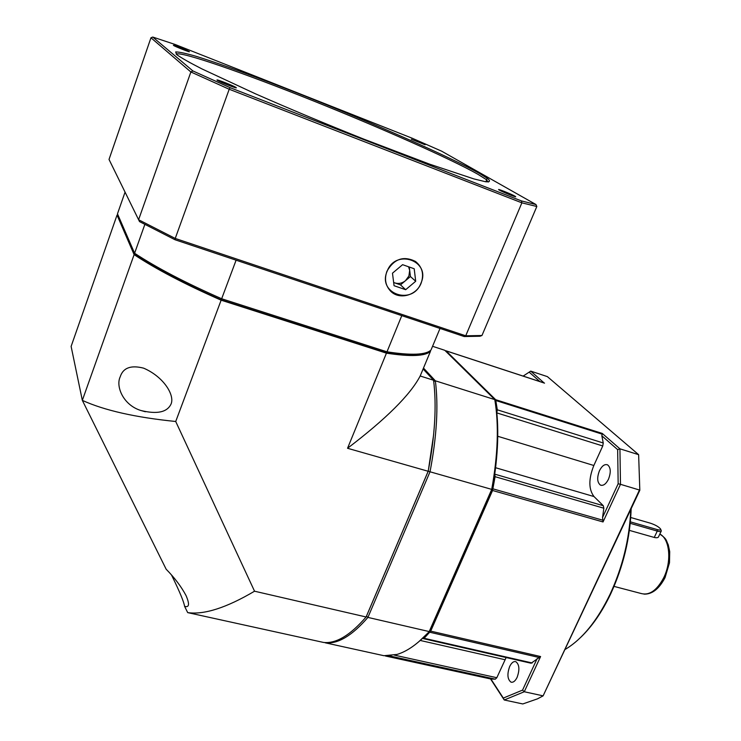 <?xml version="1.0" encoding="UTF-8"?>
<svg xmlns="http://www.w3.org/2000/svg" width="741" height="741" viewBox="0 0 741 741"><rect width="100%" height="100%" fill="white"/><g stroke="black" fill="none" stroke-linecap="round" stroke-linejoin="round"><path stroke-width="1.11" d="M440.015 328.448L431.021 349.993C426.01 354.939 411.329 355.55 386.987 351.818L221.67 298.753C185.306 282.747 156.286 267.584 134.603 253.246L117.476 213.825L125.053 192.16M144.828 224.458L134.603 253.246L135.52 255.015C156.925 269.168 185.5 284.118 221.244 299.864L236.101 260.193M401.779 315.647L386.987 351.818L385.709 352.596L221.244 299.864M426.381 352.577C419.647 355.726 406.087 355.726 385.709 352.596M184.574 606.314L187.695 612.612L323.511 642.438C336.071 643.799 350.261 635.315 366.091 616.984L254.543 591.207L175.719 421.49L221.133 300.179C184.778 284.173 155.777 268.992 134.112 254.635L117.041 215.075L71.117 346.408L82.334 400.362L166.16 569.227C174.635 577.832 181.258 586.613 186.037 595.551C189.742 604.156 189.27 607.75 184.602 606.323L184.574 606.314C183.944 601.998 179.785 591.948 172.088 576.165L171.486 574.951M366.091 616.984L428.168 471.267C434.948 435.977 436.745 405.633 433.578 380.235L423.111 368.972M254.543 591.207C226.394 607.815 204.108 614.947 187.695 612.612M175.719 421.49C135.353 417.415 104.222 410.366 82.334 400.362L134.112 254.635M120.209 376.798C123.126 367.777 130.944 364.905 143.652 368.166C163.705 376.78 174.783 395.064 171.115 403.919C167.225 412.302 157.12 414.488 140.781 410.477C123.163 404.994 115.559 386.348 120.209 376.798M117.986 214.983L117.041 215.075M433.578 380.235L420.184 375.993C410.338 394.805 386.126 418.897 347.548 448.277L428.168 471.267M347.548 448.277L386.441 353.161L221.133 300.179M430.067 350.789L430.502 351.243C425.482 356.217 410.792 356.856 386.441 353.161M420.184 375.993L430.502 351.243M387.098 271.317C377.206 293.908 412.672 305.866 420.981 283.099C431.179 260.851 395.62 248.096 387.098 271.317M414.21 268.761L415.701 281.265L405.67 289.703L394.064 285.711L392.48 273.188L402.595 264.676L414.21 268.761M415.701 281.265L410.431 276.541L409.273 267.029M405.67 289.703L400.51 284.877L410.431 276.541M400.51 284.877L393.666 282.516M408.56 266.779L409.68 270.372L408.902 276.004L405.475 280.709C402.15 283.331 398.584 284.062 394.786 282.905L393.647 282.432M325.123 642.558L325.262 642.817C337.85 644.188 352.068 635.722 367.916 617.41L366.406 616.234M366.471 616.169L428.233 471.202L430.021 471.785C436.773 436.523 438.552 406.188 435.356 380.8L433.726 381.467M418.424 642.058L430.095 630.887L429.206 631.573L367.916 617.41L430.021 471.785L491.728 489.384L429.206 631.573C417.998 643.772 407.272 651.395 397.009 654.433L383.958 655.711L325.262 642.817M428.233 471.202L433.615 434.847M432.568 346.297L444.813 350.308L494.803 399.612L435.356 380.8L423.491 368.064M494.803 399.612C498.98 424.825 497.952 454.752 491.728 489.384L492.293 489.477C498.387 455.4 499.397 425.927 495.303 401.048L494.803 399.612M430.095 630.887L492.293 489.477M176.145 54.102C180.721 50.962 243.909 73.072 311.924 100.322C380.142 127.628 450.834 158.935 477.936 174.292L486.05 179.433L488.365 182.017M176.71 54.602L175.673 51.953C179.016 51.861 186.047 53.38 196.745 56.511C220.735 63.939 258.313 77.703 299.438 93.912C371.806 122.534 450.389 157.055 479.594 173.487L487.819 178.664C490.625 181.119 489.875 182.147 485.568 181.74L473.879 178.914L429.632 164.169L363.581 139.039C325.651 123.904 289.583 108.816 255.367 93.774L201.96 68.922C189.566 62.596 181.156 57.817 176.719 54.602L176.71 54.602M175.154 44.488L412.329 138.28L441.617 151.164L535.975 204.535L521.46 200.922L230.062 87.66L192.892 70.941L152.739 37.05L175.154 44.488M514.976 196.18L515.541 196.55C517.588 198.023 502.555 192.039 499.267 190.066L498.739 189.724C496.748 188.26 511.605 194.179 514.976 196.18M236.101 87.568L236.101 87.568C238.861 89.494 219.021 81.788 217.196 80.223L217.178 80.204C214.677 78.37 234.323 86.03 236.101 87.568L236.018 87.808M189.251 51.601L189.261 51.601C191.187 52.935 174.691 46.424 173.533 45.405L173.524 45.386C171.773 44.136 188.131 50.601 189.251 51.601M425.102 144.764L411.32 139.243L425.102 144.764M521.46 200.922L521.877 202.83L536.827 206.498L535.975 204.535M464.218 336.544L480.001 336.238L481.965 335.497L465.728 335.803L175.237 238.445L229.21 89.253L521.877 202.83L465.728 335.803L464.218 336.544L175.033 239.751L139.53 221.615L109.02 159.445L150.96 37.782L190.872 71.979L229.21 89.253L230.062 87.66M481.965 335.497L536.827 206.498M386.941 271.262C394.055 258.841 403.558 255.562 415.46 261.434C422.305 267.01 424.195 274.253 421.138 283.155C416.498 295.631 399.047 300.198 390.516 291.056C385.44 285.498 384.246 278.903 386.941 271.262M175.033 239.751L175.237 238.445L138.586 219.744L190.872 71.979L192.892 70.941M150.96 37.782L152.739 37.05M661.102 531.38L658.712 536.41C658.434 537.716 656.943 538.068 654.247 537.447L629.387 530.38M630.221 523.322L657.276 531.084C659.944 531.816 661.296 531.751 661.333 530.899L660.74 529.37M630.73 517.505L650.468 523.211C655.331 524.869 658.703 526.786 660.583 528.981C661.111 530.111 659.99 530.315 657.23 529.583L630.369 521.849M631.165 508.743C630.137 538.077 623.32 566.448 610.704 593.847C602.118 611.844 592.226 626.238 581.055 637.028M630.776 509.567C629.517 538.827 622.616 567.05 610.075 594.254C597.153 620.856 582.25 639.214 565.364 649.311M544.107 382.958L530.713 371.111L547.367 376.613L638.631 454.678L619.93 448.824L602.257 433.429L601.849 435.81L617.661 449.648L618.161 483.771L602.553 517.468L603.035 521.951L620.486 484.318L639.446 490.014L543.116 695.855L639.816 490.264L638.631 454.678L639.816 490.264M496.831 412.672L497.304 409.81L495.655 399.686L446.101 350.882L445.341 350.826M618.161 483.771L620.486 484.318L619.93 448.824L617.661 449.648M490.644 679.099L504.241 699.986L522.794 703.95L537.466 698.856L543.116 695.855L524.267 691.751L540.597 656.545L531.112 663.241L423.324 638.64M422.703 638.233L424.102 638.279L430.697 631.119L492.561 490.486L495.081 476.685L494.775 474.24M503.315 698.068L504.241 699.986L524.267 691.751L522.553 690.112L503.315 698.068L490.922 679.025L385.413 655.989L391.091 655.683M539.911 381.587L529.148 372.158L523.155 376.085M529.148 372.158L530.713 371.111M601.849 435.81L603.248 442.988L602.757 445.971L593.837 465.496C588.493 478.955 588.549 489.31 594.004 496.563L603.294 505.714L603.841 508.215L602.553 517.468M599.45 470.748C601.942 465.867 604.637 463.894 607.537 464.829C610.797 467.451 611.112 472.249 608.491 479.205C605.999 484.058 603.313 486.022 600.451 485.105C597.172 482.465 596.838 477.686 599.45 470.748M506.131 657.545L496.822 677.719L495.312 679.173L490.922 679.025M537.142 658.619L522.553 690.112M509.669 666.492C511.559 662.686 513.624 661.092 515.875 661.713C519.395 664.51 519.812 669.734 517.116 677.357C515.236 681.136 513.17 682.73 510.947 682.118C507.418 679.293 506.992 674.088 509.669 666.492M665.057 577.6L669.493 562.762L669.716 551.61L668.243 544.755C665.992 540.541 667.474 539.365 659.823 534.066C669.734 538.735 671.948 561.326 663.704 577.739C656.813 590.623 649.144 595.847 640.696 593.393L614.039 586.39M657.23 529.583L657.276 531.084L654.247 537.447M602.257 433.429L495.655 399.686M446.101 350.882L544.542 383.153M540.597 656.545L430.697 631.119M492.561 490.486L603.035 521.951M496.044 400.585L602.424 434.226M603.248 442.988L497.304 409.81M603.183 520.312L493.061 488.875M495.081 476.685L603.841 508.215M603.294 505.714L494.784 474.166M495.627 467.738L594.004 496.563M593.837 465.496L497.767 436.282M496.85 412.913L602.757 445.971M429.975 632.286L539.522 657.582M532.214 662.973L424.102 638.279M390.377 656.1L495.312 679.173M496.822 677.719L394.36 655.118M420.277 640.465L505.038 659.74M186 606.638L184.602 606.323M145.375 411.755L140.781 410.468M486.642 179.906L485.864 181.777M486.05 179.433L487.819 178.664M664.964 577.785C659.082 588.928 652.099 594.384 644.022 594.134M544.376 383.051L445.971 350.789M601.359 485.374L600.451 485.105M511.698 682.285L510.947 682.118"/></g></svg>
